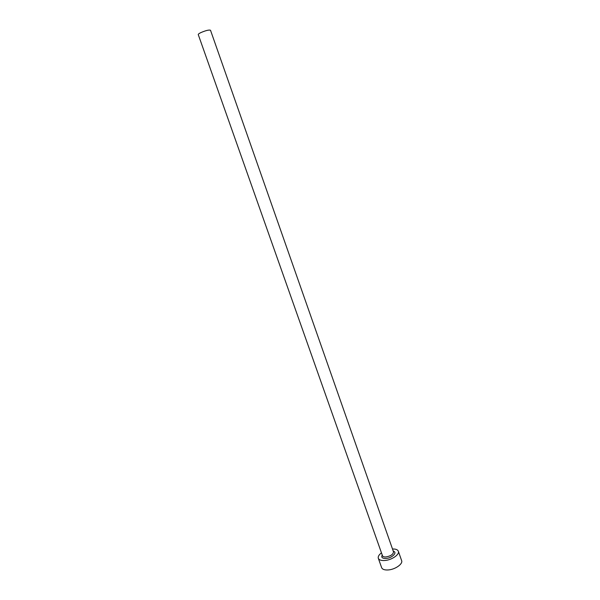 <?xml version="1.0" encoding="UTF-8"?>
<svg xmlns="http://www.w3.org/2000/svg" width="600" height="600" viewBox="0 0 600 600"><rect width="100%" height="100%" fill="white"/><g stroke="black" fill="none" stroke-linecap="round" stroke-linejoin="round"><path stroke-width="0.9" d="M198.255 34.575C198.188 34.14 199.095 33.465 200.978 32.55C205.95 30.457 209.13 29.693 210.51 30.263L393.495 551.842C393.308 554.332 390.803 556.035 385.987 556.935C384.053 557.048 382.882 556.643 382.478 555.72L198.255 34.575M381.465 552.862C378.9 554.812 377.85 556.62 378.315 558.293C379.043 559.965 381.165 560.707 384.683 560.505C391.62 560.13 399.84 554.505 398.34 551.243C397.658 549.645 395.707 548.895 392.49 548.985M378.315 558.293L381.638 567.653C382.38 569.37 384.51 570.135 388.028 569.963C394.965 569.64 403.147 563.963 401.625 560.618L398.34 551.243M393.263 551.197C397.875 552.308 392.077 558.15 385.957 558.465C382.275 558.51 381.038 557.385 382.245 555.075M393.353 551.438L393.495 551.842M382.335 555.315L382.478 555.72"/></g></svg>
